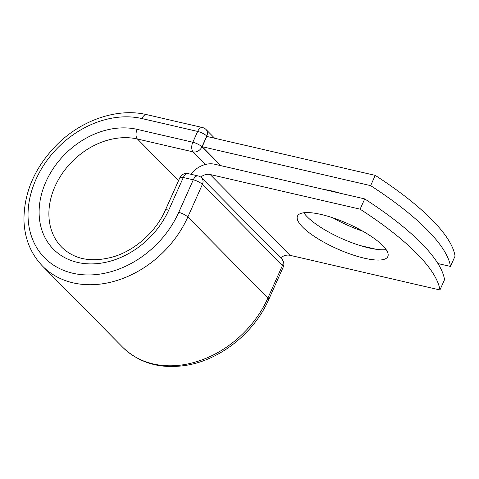 <?xml version="1.0" encoding="UTF-8"?>
<svg xmlns="http://www.w3.org/2000/svg" width="479" height="479" viewBox="0 0 479 479"><rect width="100%" height="100%" fill="white"/><g stroke="black" fill="none" stroke-linecap="round" stroke-linejoin="round"><path stroke-width="0.72" d="M324.049 189.51A49.499 13.663 24.1 0 1 339.994 193.199M382.739 245.577A49.499 13.663 -155.9 0 0 334.258 218.298A49.499 13.663 -155.9 0 0 297.483 216.107A49.499 13.663 -155.9 0 0 302.59 227.052A49.499 13.663 -155.9 0 0 351.077 254.337A49.499 13.663 -155.9 0 0 387.846 256.528A49.499 13.663 -155.9 0 0 382.739 245.577M303.788 212.766A49.499 13.663 -155.9 0 0 307.183 216.783A49.499 13.663 -155.9 0 0 346.06 240.41A49.499 13.663 -155.9 0 0 386.14 249.601M364.717 198.911L360.124 209.179A213.347 58.887 -155.9 0 1 439.932 289.975L444.524 279.706A213.347 58.887 24.1 0 0 364.717 198.911L214.742 164.243A22.824 17.891 -44.6 0 0 190.81 174.23M360.124 209.179L210.149 174.512A11.119 8.712 -44.6 0 0 200.737 177.104M439.932 289.975L289.957 255.301A11.119 8.712 -44.6 0 0 280.628 257.834M220.933 165.674L202.198 146.706L206.79 136.437L375.243 175.38L370.65 185.648A213.347 58.887 -155.9 0 1 450.458 266.438L455.05 256.169A213.347 58.887 -155.9 0 0 375.243 175.38M362.908 231.249A49.499 13.663 24.1 0 1 332.947 217.849M360.453 245.637L376.404 249.319M437.932 263.546L450.458 266.438M202.198 146.706L370.65 185.648M289.957 255.301L210.149 174.512M42.631 266.204A95.459 74.82 -44.6 0 0 187.828 216.987L267.899 298.052A7.317 2.018 24.1 0 1 268.653 299.668C254.373 332.42 221.19 359.256 187.517 365.1C161.333 369.507 139.73 363.561 122.702 347.269L42.631 266.204C30.8 253.924 24.573 238.584 23.95 220.184C23.95 192.049 35.117 166.722 57.438 144.191C82.19 119.714 117.87 107.673 146.784 114.661A7.317 4.072 -77 0 0 141.94 118.558A88.142 69.084 -44.6 0 0 35.985 179.391A88.142 69.084 -44.6 0 0 72.754 273.228A88.142 69.084 -44.6 0 0 178.715 212.389A7.317 2.018 24.1 0 1 187.828 216.987L202.395 184.415A7.317 2.018 -155.9 0 0 193.282 179.817L183.313 177.511A7.317 2.018 -155.9 0 0 179.829 177.757L165.261 210.329A7.317 2.018 24.1 0 1 168.746 210.083L183.313 177.511A7.317 4.072 103 0 1 188.151 173.62A7.317 7.317 0 0 0 179.829 177.757M178.715 212.389L193.282 179.817A7.317 4.072 103 0 1 198.12 175.925L188.151 173.62M122.702 347.269A95.459 74.82 -44.6 0 0 267.899 298.052L282.472 265.48L202.395 184.415A7.317 5.736 135.4 0 0 201.677 177.907A7.317 7.317 0 0 0 198.12 175.925M268.653 299.668L283.227 267.096A7.317 2.018 -155.9 0 0 282.472 265.48A7.317 5.736 135.4 0 0 281.754 258.971L201.677 177.907M178.541 180.631L137.431 139.012A68.515 53.702 -44.6 0 0 62.671 172.919A68.515 53.702 -44.6 0 0 61.797 247.272C74.652 259.678 91.998 262.815 113.846 256.678C135.437 250.068 155.98 231.579 165.261 210.329M205.551 164.441L193.151 151.891L137.431 139.012A7.317 4.072 -77 0 1 137.108 129.36A75.832 59.438 -44.6 0 0 45.954 181.697A75.832 59.438 -44.6 0 0 77.586 262.42A75.832 59.438 -44.6 0 0 168.746 210.083M207.287 136.557L206.778 136.036L201.94 146.843A7.317 5.736 135.4 0 1 193.151 151.891A7.317 4.072 -77 0 1 192.827 142.239L197.659 131.438A7.317 4.072 -77 0 1 202.503 127.54L146.784 114.661M137.108 129.36L192.827 142.239A7.317 2.018 24.1 0 1 201.94 146.843L220.436 165.56M141.94 118.558L197.659 131.438A7.317 2.018 24.1 0 1 206.778 136.036A7.317 5.736 135.4 0 0 206.06 129.528A7.317 7.317 0 0 0 202.503 127.54M283.227 267.096A7.317 7.317 0 0 0 281.754 258.971M206.06 129.528L214.688 138.263"/></g></svg>
